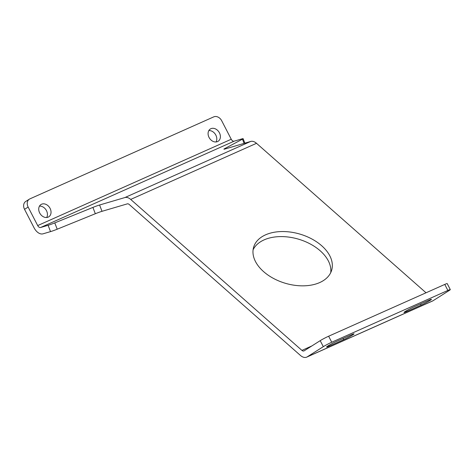 <?xml version="1.0" encoding="UTF-8"?>
<svg xmlns="http://www.w3.org/2000/svg" width="474" height="474" viewBox="0 0 474 474"><rect width="100%" height="100%" fill="white"/><g stroke="black" fill="none" stroke-linecap="round" stroke-linejoin="round"><path stroke-width="0.71" d="M306.719 357.129L432.531 301.014A10.037 6.263 -114 0 0 433.035 300.747L449.115 290.55A6.778 0.48 152.7 0 0 450.3 289.602A6.778 0.48 152.7 0 0 447.871 290.432L331.741 342.228A6.778 0.48 152.7 0 0 323.304 346.666L307.223 356.857A10.037 6.263 66 0 1 306.719 357.129A10.037 6.263 66 0 1 300.433 355.435L129.212 204.472A3.253 2.032 -114 0 0 127.334 203.861L102.017 211.315L99.587 205.005L124.905 197.551L250.716 141.436L225.399 148.889A6.778 0.444 158.9 0 1 223.906 149.168A6.778 0.444 158.9 0 1 224.581 148.682L242.463 139.172L244.086 143.385M253.086 249.804A40.681 25.649 -163.6 0 1 264.101 239.88A40.681 25.649 -163.6 0 1 320.199 250.793A40.681 25.649 -163.6 0 1 330.728 272.639M102.017 211.315A6.778 0.444 158.9 0 0 95.333 213.727L57.206 229.203A6.778 0.444 158.9 0 1 50.522 231.614L43.015 233.824A10.037 6.263 66 0 1 34.098 227.852L24.535 209.33A6.778 5.279 -122.4 0 1 25.744 201.444L29.341 199.169A6.778 5.279 -122.4 0 1 29.868 198.884L213.744 116.871A6.778 5.279 -122.4 0 1 221.684 120.722L231.247 139.243A3.253 2.032 -114 0 0 234.138 141.181L241.645 138.965A6.778 0.444 158.9 0 1 243.138 138.692A6.778 0.444 158.9 0 1 242.463 139.172M57.206 229.203L54.777 222.887A6.778 0.444 158.9 0 1 48.093 225.298L40.586 227.508L234.138 141.181M231.247 139.243L37.689 225.571A3.253 2.032 -114 0 0 40.586 227.508M37.689 225.571L28.132 207.055A6.778 5.279 -122.4 0 1 29.341 199.169M250.716 141.436A10.037 6.263 66 0 1 256.511 143.308L426.031 292.778M450.3 289.602L447.201 283.588A6.778 0.48 152.7 0 0 444.772 284.424L328.636 336.22A6.778 0.48 152.7 0 0 320.205 340.658L304.118 350.849A3.253 2.032 66 0 1 303.958 350.938A3.253 2.032 66 0 1 301.92 350.387L130.7 199.424A10.037 6.263 -114 0 0 124.905 197.551M321.686 245.745A40.681 25.649 -163.6 0 1 331.676 270.174A40.681 25.649 -163.6 0 1 285.413 283.298A40.681 25.649 -163.6 0 1 253.626 247.215A40.681 25.649 -163.6 0 1 281.55 231.555A40.681 25.649 -163.6 0 1 321.686 245.745M54.777 222.887L92.904 207.416A6.778 0.444 158.9 0 1 99.587 205.005M48.206 217.116A7.27 5.658 -122.4 0 1 39.893 213.347A7.27 5.658 -122.4 0 1 40.989 204.531A7.27 5.658 -122.4 0 1 49.657 207.642A7.27 5.658 -122.4 0 1 48.775 216.808A7.27 5.658 -122.4 0 1 48.206 217.116M217.566 141.572A7.27 5.658 -122.4 0 1 209.253 137.81A7.27 5.658 -122.4 0 1 210.349 128.993A7.27 5.658 -122.4 0 1 219.018 132.104A7.27 5.658 -122.4 0 1 218.135 141.27A7.27 5.658 -122.4 0 1 217.566 141.572M39.478 206.125A7.27 5.658 -122.4 0 1 46.061 209.923A7.27 5.658 -122.4 0 1 46.689 217.501M208.838 130.581A7.27 5.658 -122.4 0 1 215.421 134.385A7.27 5.658 -122.4 0 1 216.049 141.957M406.615 311.584A7.27 0.515 152.7 0 1 404.014 312.473A7.27 0.515 152.7 0 1 407.462 310.168A7.27 0.515 152.7 0 1 414.323 306.696L428.84 300.22A7.27 0.515 152.7 0 1 431.447 299.331A7.27 0.515 152.7 0 1 427.992 301.636A7.27 0.515 152.7 0 1 421.131 305.108L406.615 311.584L406.248 310.867M329.193 346.115A7.27 0.515 152.7 0 1 326.592 347.004A7.27 0.515 152.7 0 1 330.04 344.699A7.27 0.515 152.7 0 1 336.901 341.227L351.418 334.751A7.27 0.515 152.7 0 1 354.025 333.862A7.27 0.515 152.7 0 1 350.57 336.167A7.27 0.515 152.7 0 1 343.709 339.639L329.193 346.115L328.826 345.398M50.522 231.614L48.093 225.298M28.132 207.055L24.535 209.33M311.803 345.979L301.92 350.387M256.511 143.308L130.7 199.424M320.205 340.658L323.304 346.666M95.333 213.727L92.904 207.416M224.729 149.073L224.581 148.682M447.871 290.432L444.772 284.424M307.223 356.857L433.035 300.747M328.636 336.22L331.741 342.228M343.709 339.639L343.105 338.46M421.131 305.108L420.521 303.929M244.857 143.16L243.138 138.692"/></g></svg>
